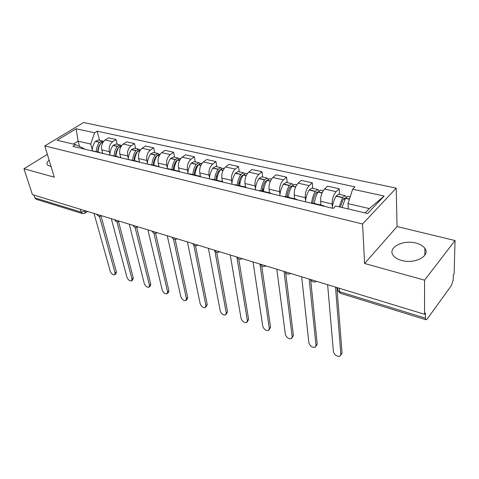 <?xml version="1.0" encoding="UTF-8"?>
<svg xmlns="http://www.w3.org/2000/svg" width="479" height="479" viewBox="0 0 479 479"><rect width="100%" height="100%" fill="white"/><g stroke="black" fill="none" stroke-linecap="round" stroke-linejoin="round"><path stroke-width="0.72" d="M49.115 160.136C47.002 161.962 46.445 163.578 47.439 164.986L51.109 166.668M401.641 260.432C414.76 264.372 430.866 255.78 424.843 248.302C423.089 245.901 420.137 244.158 415.982 243.081C403.001 239.422 387.236 247.739 393.199 255.355C394.864 257.636 397.672 259.325 401.641 260.432M424.586 280.167L455.05 240.536L397.061 226.567L396.199 188.139L83.58 122.522L44.786 145.939L362.561 224.01L364.615 263.486L424.586 280.167L424.538 314.278L32.434 194.642L23.95 168.758L54.319 177.2L44.786 145.939M455.05 240.536L454.116 273.868L453.302 274.982L453.164 280.005L451.452 285.466L427.232 318.942L425.963 319.744L340.24 293.25L339.497 291.687L425.436 318.158L425.963 319.744M36.2 199.27L34.823 197.857L81.161 212.125L85.909 210.958M33.919 195.097L34.823 197.857M47.355 154.364L23.95 168.758M425.436 318.158L425.448 313.032L424.538 314.278M332.396 206.958L332.169 204C332.085 198.953 333.414 194.839 336.162 191.66L339.18 188.744L327.642 186.199L324.6 189.073C321.834 192.211 320.511 196.282 320.637 201.294L320.96 205.06M322.08 205.76L323.582 205.689L324.594 206.359M339.575 194.408L339.18 188.744M323.289 205.617L311.925 202.91L310.398 202.976M305.554 200.557L305.273 197.683C305.099 192.732 306.41 188.714 309.2 185.63L312.278 182.81L301.261 180.379L298.16 183.164C295.351 186.205 294.052 190.181 294.262 195.097L294.663 198.797M294.848 199.264L296.405 199.216L297.459 199.887M312.787 188.373L312.278 182.81M296.1 199.144L285.286 196.564L283.706 196.606M279.922 194.444L279.586 191.648C279.329 186.786 280.616 182.858 283.448 179.87L286.58 177.14L276.048 174.817L272.898 177.511C270.054 180.463 268.773 184.349 269.066 189.175L269.533 192.815M268.863 193.067L270.467 193.037L271.569 193.714M287.196 182.607L286.58 177.14M270.156 192.965L259.852 190.51L258.229 190.528M255.415 188.606L255.032 185.882C254.696 181.104 255.96 177.266 258.828 174.368L262.001 171.722L251.924 169.5L248.733 172.111C245.859 174.973 244.601 178.775 244.967 183.517L245.493 187.085M244.045 187.151L245.691 187.139L246.829 187.81M262.714 177.086L262.001 171.722M245.368 187.061L235.542 184.72L233.878 184.726M231.956 183.02L231.531 180.361C231.129 175.667 232.375 171.913 235.267 169.099L238.476 166.53L228.824 164.405L225.597 166.937C222.693 169.722 221.46 173.44 221.891 178.092L222.49 181.697M220.322 181.487L221.999 181.493L223.172 182.17M239.278 171.805L238.476 166.53M221.669 181.415L212.287 179.182L210.592 179.17M209.479 177.667L209.024 175.069C208.557 170.464 209.778 166.788 212.694 164.052L215.939 161.561L206.683 159.519L203.425 161.98C200.503 164.686 199.288 168.327 199.779 172.901L200.485 176.739M197.611 176.074L199.324 176.098L200.521 176.769M216.813 166.746L215.939 161.561M198.983 176.015L190.019 173.877L188.295 173.853M187.93 172.542L187.439 170.003C186.912 165.471 188.121 161.872 191.055 159.208L194.324 156.795L185.445 154.837L182.164 157.22C179.224 159.854 178.026 163.423 178.571 167.919L179.338 171.716M175.853 170.883L177.595 170.919L178.823 171.59M195.276 161.896L194.324 156.795M177.248 170.841L168.674 168.8L166.926 168.752M167.249 167.62L166.728 165.135C166.153 160.681 167.339 157.16 170.284 154.567L173.578 152.22L165.051 150.334L161.746 152.657C158.794 155.22 157.621 158.717 158.22 163.135L159.028 166.872M154.992 165.908L156.759 165.962L158.01 166.626M174.596 157.232L173.578 152.22M156.411 165.878L146.424 163.866M147.388 162.896L146.837 160.459C146.215 156.082 147.382 152.633 150.34 150.107L153.651 147.819L145.454 146.011L142.137 148.268C139.173 150.771 138.012 154.196 138.659 158.537L139.515 162.219M134.976 161.136L136.76 161.195L138.03 161.866M154.729 152.759L153.651 147.819M136.407 161.112L126.749 159.172M128.294 158.357L127.725 155.968C127.049 151.663 128.198 148.28 131.168 145.82L134.497 143.598L126.612 141.856L123.277 144.053C120.307 146.49 119.169 149.849 119.858 154.124L120.744 157.741M115.75 156.549L117.553 156.621L118.84 157.286M135.623 148.454L134.497 143.598M117.193 156.537L107.841 154.663M109.93 153.993L109.332 151.651C108.625 147.412 109.751 144.095 112.727 141.694L116.062 139.533L108.476 137.856L105.135 139.994C102.159 142.371 101.033 145.664 101.764 149.873L102.692 153.436M97.267 152.142L99.087 152.226L100.392 152.885M117.241 144.311L116.062 139.533M98.722 152.142L89.663 150.328M365.148 212.939L369.303 208.569L347.999 203.641L348.341 208.976M347.999 203.641L352.67 189.175L384.134 196.049L367.615 213.52L335.683 205.988L333.228 208.419L72.886 146.329L75.61 144.628L57.157 140.275L76.149 128.773L94.579 132.797L90.717 144.077L78.065 141.149L73.329 144.089M352.67 189.175L354.969 186.894L97.171 131.18L94.579 132.797M396.199 188.139L362.561 224.01M397.061 226.567L364.615 263.486M79.544 146.484L78.065 141.149L76.149 128.773M92.249 149.789L90.717 144.077M75.61 144.628L83.777 148.478L83.909 148.957M99.542 140.323L97.171 131.18M384.134 196.049L369.303 208.569M327.624 284.712L333.432 351.748C334.611 355.095 336.767 356.604 339.892 356.268L340.868 354.43L342.042 352.975L340.826 355.107M342.012 207.485L345.479 198.09L347.904 196.282L350.209 196.803M346.119 197.156L345.054 195.642L342.617 197.438L339.156 206.808M344.91 195.606L338.593 194.187L336.013 196.186C334.025 199.749 332.767 203.743 332.234 208.179M340.868 354.43L335.51 287.113M340.294 207.078L343.221 199.048L344.407 198.174L344.952 199.042M342.042 352.975L336.911 287.544M301.656 276.784L308.883 342.886C310.063 346.137 312.122 347.616 315.08 347.323L316.014 345.461L317.212 344.054L315.96 346.281M314.344 203.485C314.877 199.252 316.104 195.456 318.032 192.097L320.649 190.145L323.259 190.732M320.822 203.479L320.607 204.976M318.984 190.78L317.924 189.528L315.302 191.474C313.374 194.827 312.146 198.611 311.619 202.839M317.775 189.492L311.757 188.139L309.117 190.067C307.117 193.534 305.883 197.438 305.41 201.785M316.014 345.461L309.189 279.083M312.853 203.132C313.218 199.408 314.254 196.055 315.96 193.061L317.302 192.007L317.781 192.528M317.212 344.054L310.661 279.532M276.814 269.21L285.352 334.396C286.514 337.551 288.496 339 291.292 338.737L292.19 336.863L293.405 335.498L292.118 337.803M288.322 197.288C288.801 193.145 290.011 189.433 291.945 186.157L294.615 184.277L296.8 184.768M294.495 197.27L294.304 198.713M293.058 184.75L292.016 183.691L289.334 185.565C287.4 188.834 286.191 192.534 285.718 196.671M291.861 183.655L286.119 182.361L283.424 184.223C281.418 187.594 280.203 191.414 279.79 195.672M292.19 336.863L284.029 271.407M287.232 195.007L287.466 197.085M286.993 196.971C287.31 193.324 288.328 190.043 290.04 187.133L291.412 186.115L291.795 186.409M293.405 335.498L285.676 272.85M253.038 261.953L262.761 326.247C263.917 329.312 265.821 330.732 268.468 330.498L269.324 328.612L270.557 327.295L269.246 329.66M263.45 191.366C263.881 187.301 265.067 183.679 267.007 180.487L269.731 178.667L271.521 179.074M269.342 191.337L269.168 192.726M268.258 179.02L267.24 178.11L264.51 179.918C262.57 183.098 261.384 186.72 260.959 190.774M267.084 178.074L261.6 176.835L258.864 178.631C256.846 181.924 255.654 185.654 255.289 189.828M269.324 328.612L259.947 264.061M262.731 187.846L263.199 191.307M262.276 191.085C262.546 187.511 263.546 184.301 265.264 181.463L266.917 180.625M270.557 327.295L261.72 265.917M230.255 255.002L241.063 318.415C242.212 321.403 244.045 322.792 246.553 322.583L247.374 320.691L248.619 319.409L247.284 321.834M239.65 185.696C240.039 181.715 241.206 178.17 243.146 175.057L245.913 173.302L247.344 173.626M245.284 185.66L245.122 187.002M244.518 173.566L243.53 172.763L240.757 174.518C238.817 177.619 237.65 181.158 237.267 185.133M243.368 172.727L238.129 171.548L235.351 173.284C233.333 176.494 232.159 180.146 231.842 184.235M247.374 320.691L236.871 257.019M239.272 181.325L239.769 184.589M238.62 185.451C238.847 181.948 239.829 178.811 241.548 176.038L243.098 175.14M248.619 319.409L238.746 259.043M208.401 248.332L220.202 310.889C221.346 313.799 223.106 315.158 225.495 314.978L226.268 313.074L227.531 311.835L226.178 314.302M216.855 180.272C217.203 176.368 218.352 172.895 220.298 169.859L223.1 168.165L224.196 168.41M222.244 180.218L222.1 181.529M221.771 168.351L220.813 167.65L218.011 169.338C216.065 172.368 214.915 175.829 214.574 179.727M220.651 167.608L215.634 166.482L212.826 168.159C210.808 171.29 209.658 174.865 209.377 178.883M226.268 313.074L214.909 251.11M216.783 175.278L217.203 177.721M215.957 180.056C216.149 176.619 217.113 173.548 218.837 170.841L220.184 169.901M227.531 311.835L216.7 252.319M187.427 241.931L200.138 303.644C201.27 306.482 202.97 307.817 205.246 307.656L205.976 305.752L207.245 304.548L205.874 307.057M195.013 175.069C195.318 171.237 196.45 167.842 198.396 164.878L201.228 163.237L202.018 163.411M200.168 175.003L200.03 176.41M199.959 163.369L199.036 162.74L196.198 164.375C194.252 167.333 193.127 170.722 192.821 174.548M198.863 162.704L194.067 161.621L191.229 163.243C189.205 166.303 188.079 169.8 187.84 173.745M205.976 305.752L193.767 245.003M195.21 169.62L195.558 171.494M194.229 174.883C194.39 171.506 195.33 168.5 197.055 165.86L198.354 164.944M207.245 304.548L195.516 245.781M167.279 235.788L180.817 296.675C181.942 299.435 183.583 300.752 185.75 300.608L186.439 298.704L187.714 297.531L187.026 299.441L186.337 300.07M174.051 170.075C174.326 166.315 175.434 162.986 177.38 160.094L180.236 158.507L180.745 158.621M178.99 169.997L178.859 171.602M179.026 158.597L178.134 158.034L175.272 159.615C173.326 162.501 172.218 165.824 171.949 169.578M177.96 157.992L173.362 156.956L170.5 158.531C168.5 161.483 167.393 164.872 167.171 168.704M186.439 298.704L173.44 238.955M174.494 164.279L174.787 165.728M173.386 169.919C173.512 166.602 174.434 163.656 176.158 161.082L177.32 160.19M187.714 297.531L175.158 239.434M147.903 229.872L162.201 289.957C163.315 292.651 164.908 293.938 166.973 293.819L167.62 291.915L168.907 290.771L168.255 292.681L167.518 293.334M153.927 165.285C154.166 161.591 155.256 158.333 157.202 155.501L160.327 154.016M158.663 165.195L158.543 166.758M158.914 154.022L158.058 153.508L155.178 155.046C153.232 157.866 152.142 161.118 151.903 164.806M157.884 153.472L153.472 152.478L150.592 153.999C148.634 156.825 147.544 160.088 147.328 163.782M167.62 291.915L153.879 233.045M154.585 159.232L154.831 160.345M153.358 165.153C153.46 161.896 154.364 159.01 156.088 156.489L157.106 155.639M168.907 290.771L155.567 233.291M129.264 224.184L144.257 283.484C145.365 286.113 146.903 287.376 148.873 287.274L149.478 285.37L150.771 284.257L150.161 286.167L149.382 286.837M134.581 160.681C134.797 157.052 135.868 153.855 137.808 151.095L140.706 149.598M139.132 160.579L139.03 162.1M139.587 149.628L138.76 149.161L135.862 150.651C133.922 153.406 132.851 156.597 132.641 160.22M138.587 149.119L134.354 148.167L131.45 149.646C129.516 152.388 128.444 155.561 128.24 159.166M149.478 285.37L135.048 227.297M135.443 154.43L135.641 155.274M134.114 160.567C134.186 157.369 135.078 154.537 136.796 152.077L137.665 151.292M150.771 284.257L136.707 227.345M111.314 218.711L126.941 277.233C128.043 279.808 129.534 281.047 131.42 280.957L131.982 279.053L133.282 277.976L132.713 279.88L131.887 280.568M115.984 156.25C116.163 152.687 117.223 149.556 119.157 146.849L121.846 145.353M120.349 156.136L120.259 157.627M120.995 145.406L120.199 144.975L117.283 146.424C115.349 149.119 114.295 152.25 114.116 155.807M120.019 144.939L115.954 144.023L113.038 145.454C111.11 148.143 110.056 151.256 109.883 154.795M131.982 279.053L116.912 221.717M117.026 149.849L117.181 150.478M115.607 156.16C115.649 153.017 116.523 150.238 118.235 147.831L118.948 147.137M133.282 277.976L118.541 221.591M94.022 213.43L110.23 271.204C111.32 273.719 112.769 274.934 114.571 274.862L115.098 272.958L116.397 271.91L115.87 273.814L115.008 274.509M98.081 151.987C98.237 148.484 99.279 145.412 101.207 142.766L103.68 141.287M102.278 151.861L102.201 153.316M103.093 141.347L102.326 140.952L99.404 142.353C97.477 144.993 96.435 148.065 96.279 151.556M102.147 140.91L98.243 140.03L95.315 141.425C93.393 144.053 92.351 147.107 92.202 150.586M115.098 272.958L99.422 216.31M99.291 145.484L99.404 145.921M97.788 151.915C97.806 148.825 98.668 146.101 100.374 143.742L100.913 143.173M116.397 271.91L101.021 216.035M96.782 214.275L98.716 214.867M114.535 219.693L116.547 220.304M132.982 225.322L135.072 225.956M152.154 231.171L154.328 231.836M172.099 237.255L174.362 237.943M192.863 243.589L195.222 244.308M214.502 250.194L216.957 250.942M237.069 257.079L239.632 257.864M260.624 264.264L263.3 265.085M285.239 271.779L288.035 272.629M310.973 279.628L313.901 280.52M85.376 210.796L84.981 213.227L82.334 213.532L81.161 212.125L80.322 209.251M101.764 149.873L109.332 151.651M119.858 154.124L127.725 155.968M138.659 158.537L146.837 160.459M158.22 163.135L166.728 165.135M178.571 167.919L187.439 170.003M199.779 172.901L209.024 175.069M221.891 178.092L231.531 180.361M244.967 183.517L255.032 185.882M269.066 189.175L279.586 191.648M294.262 195.097L305.273 197.683M320.637 201.294L332.169 204M123.277 144.053L131.168 145.82M142.137 148.268L150.34 150.107M161.746 152.657L170.284 154.567M182.164 157.22L191.055 159.208M203.425 161.98L212.694 164.052M225.597 166.937L235.267 169.099M248.733 172.111L258.828 174.368M272.898 177.511L283.448 179.87M298.16 183.164L309.2 185.63M324.6 189.073L336.162 191.66M105.135 139.994L112.727 141.694M242.296 258.672L242.278 258.678C239.961 259.917 238.177 259.373 236.925 257.037M219.663 251.768L219.61 251.792C217.346 252.978 215.604 252.433 214.388 250.158M197.965 245.146L197.881 245.188C195.66 246.32 193.953 245.781 192.774 243.566M177.14 238.793L177.02 238.847C174.847 239.931 173.182 239.398 172.027 237.237M157.13 232.692L156.992 232.752C154.855 233.8 153.226 233.267 152.1 231.153M137.898 226.824L137.742 226.896C135.641 227.902 134.042 227.369 132.94 225.31M119.397 221.178L119.223 221.262C117.163 222.226 115.589 221.705 114.511 219.687M101.584 215.742L101.392 215.831C99.369 216.765 97.824 216.245 96.764 214.269M337.599 288.891L337.725 290.519L339.497 291.687L339.234 288.25M82.466 213.574L36.045 199.222M340.359 293.286L337.725 290.519L337.503 287.723M345.353 198.312L349.425 199.234M345.479 198.09L349.496 199.007M336.138 195.965L342.617 197.438M336.013 196.186L342.491 197.659M343.269 198.977L344.808 199.324M318.032 192.097L322.068 193.013M318.158 191.881L322.163 192.792M309.242 189.852L315.427 191.259M309.117 190.067L315.302 191.474M316.128 192.774L317.481 193.085M291.945 186.157L295.603 186.99M292.07 185.948L295.699 186.774M283.556 184.014L289.46 185.355M283.424 184.223L289.334 185.565M290.214 186.852L291.394 187.121M267.007 180.487L270.324 181.242M267.132 180.284L270.413 181.026M258.989 178.433L264.642 179.715M258.864 178.631L264.51 179.918M265.438 181.194L266.456 181.427M243.146 175.057L246.146 175.739M243.278 174.859L246.236 175.53M235.476 173.087L240.889 174.314M235.351 173.284L240.757 174.518M241.721 175.775L242.596 175.973M220.298 169.859L222.998 170.476M220.43 169.668L223.094 170.273M212.951 167.967L218.137 169.147M212.826 168.159L218.011 169.338M219.005 170.584L219.747 170.752M198.396 164.878L200.821 165.429M198.522 164.686L200.917 165.231M191.355 163.058L196.33 164.189M191.229 163.243L196.198 164.375M197.228 165.608L197.845 165.746M177.38 160.094L179.553 160.591M177.511 159.908L179.643 160.393M170.626 158.345L175.404 159.429M170.5 158.531L175.272 159.615M176.332 160.83L176.829 160.95M157.202 155.501L159.136 155.944M157.328 155.322L159.226 155.753M150.717 153.819L155.304 154.861M150.592 153.999L155.178 155.046M156.256 156.25L156.651 156.34M137.808 151.095L139.527 151.484M137.934 150.915L139.617 151.298M131.581 149.472L135.988 150.472M131.45 149.646L135.862 150.651M119.157 146.849L120.672 147.191M119.283 146.676L120.762 147.011M113.17 145.287L117.415 146.251M113.038 145.454L117.283 146.424M101.207 142.766L102.53 143.065M101.332 142.598L102.62 142.886M95.441 141.257L99.53 142.185M95.315 141.425L99.404 142.353M424.843 248.302L424.831 255.229M310.703 279.55C312.057 282.047 313.967 282.634 316.445 281.299M285.017 271.707C286.328 274.156 288.196 274.724 290.615 273.419M260.444 264.21C261.726 266.599 263.552 267.156 265.923 265.881M87.495 211.443L85.37 212.951"/></g></svg>
